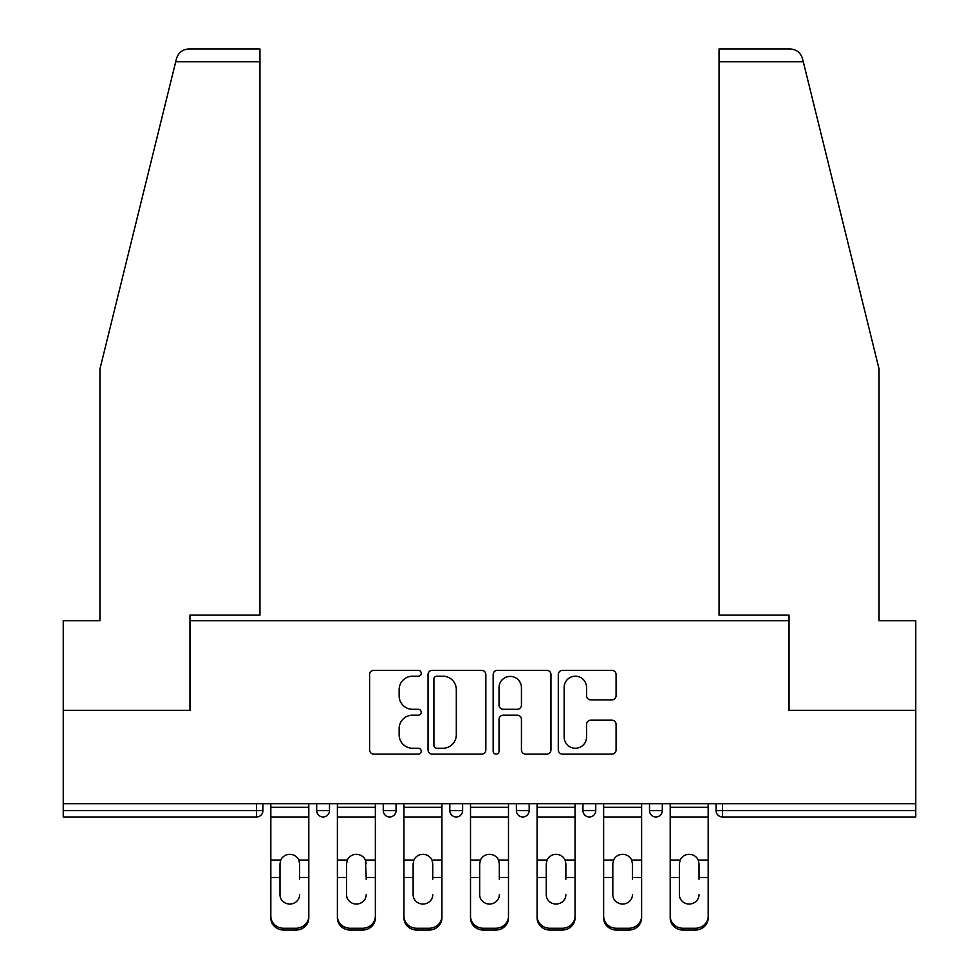 <?xml version="1.0" encoding="UTF-8"?>
<svg xmlns="http://www.w3.org/2000/svg" width="979" height="979" viewBox="0 0 979 979"><rect width="100%" height="100%" fill="white"/><g stroke="black" fill="none" stroke-linecap="round" stroke-linejoin="round"><path stroke-width="1.47" d="M421.227 673.283A2.937 2.937 0 0 0 418.302 670.346L373.807 670.346A4.185 4.185 0 0 0 369.609 674.531L369.609 749.926A4.185 4.185 0 0 0 373.807 754.111L418.302 754.111A2.937 2.937 0 0 0 421.227 751.174A2.937 2.937 0 0 0 418.302 748.25L412.538 748.25A13.4 13.4 0 0 1 399.138 734.85L399.138 728.56A13.4 13.4 0 0 1 412.538 715.159L418.302 715.159A2.937 2.937 0 0 0 421.227 712.222A2.937 2.937 0 0 0 418.302 709.298L412.538 709.298A13.4 13.4 0 0 1 399.138 695.898L399.138 689.608A13.4 13.4 0 0 1 412.538 676.208L418.302 676.208A2.937 2.937 0 0 0 421.227 673.283M611.899 699.875A4.185 4.185 0 0 0 616.085 695.69L616.085 674.531A4.185 4.185 0 0 0 611.899 670.346L562.484 670.346A4.185 4.185 0 0 0 558.287 674.531L558.287 749.926A4.185 4.185 0 0 0 562.484 754.111L611.899 754.111A4.185 4.185 0 0 0 616.085 749.926L616.085 724.374A4.185 4.185 0 0 0 611.899 720.189L590.753 720.189A4.185 4.185 0 0 0 586.556 724.374L586.556 737.04A11.197 11.197 0 0 1 575.358 748.25A11.197 11.197 0 0 1 564.149 737.04L564.149 687.417A11.197 11.197 0 0 1 575.358 676.208A11.197 11.197 0 0 1 586.556 687.417L586.556 695.69A4.185 4.185 0 0 0 590.753 699.875L611.899 699.875M175.718 61.75L176.477 58.679C178.411 52.633 182.559 49.378 188.898 48.95L259.949 48.95L259.949 61.75L175.718 61.75L99.944 368.961L99.944 620.71L63.243 620.71L63.243 710.313L190.391 710.313L190.391 620.71L788.609 620.71L788.609 710.313L915.757 710.313L915.757 803.747L63.243 803.747L63.243 810.575L256.535 810.575L256.535 803.747M259.949 61.75L259.949 615.155L189.963 615.155L189.963 710.313L63.243 710.313L63.243 803.747M485.841 674.531A4.185 4.185 0 0 0 481.644 670.346L432.228 670.346A4.185 4.185 0 0 0 428.043 674.531L428.043 749.926A4.185 4.185 0 0 0 432.228 754.111L481.644 754.111A4.185 4.185 0 0 0 485.841 749.926L485.841 674.531M497.356 670.346L546.771 670.346A4.185 4.185 0 0 1 550.957 674.531L550.957 749.926A4.185 4.185 0 0 1 546.771 754.111L525.625 754.111A4.185 4.185 0 0 1 521.44 749.926L521.44 719.345A4.185 4.185 0 0 0 517.242 715.159L503.218 715.159A4.185 4.185 0 0 0 499.033 719.345L499.033 751.174A2.937 2.937 0 0 1 496.096 754.111A2.937 2.937 0 0 1 493.159 751.174L493.159 674.531A4.185 4.185 0 0 1 497.356 670.346M256.535 816.976A6.4 6.4 0 0 0 262.935 810.575L256.535 810.575L256.535 816.976A6.4 6.4 0 0 0 262.935 810.575L262.935 803.747L262.935 810.575A6.4 6.4 0 0 1 256.535 816.976L63.243 816.976L63.243 810.575M915.757 803.747L915.757 816.976L722.465 816.976A6.4 6.4 0 0 1 716.065 810.575L716.065 803.747L716.065 810.575A6.4 6.4 0 0 0 722.465 816.976A6.4 6.4 0 0 1 716.065 810.575L915.757 810.575M316.694 803.747L316.694 810.575L316.694 803.747M323.094 816.976A6.4 6.4 0 0 1 316.694 810.575A6.4 6.4 0 0 0 323.094 816.976A6.4 6.4 0 0 0 329.495 810.575L329.495 803.747L329.495 810.575A6.4 6.4 0 0 1 323.094 816.976A6.4 6.4 0 0 1 316.694 810.575L329.495 810.575A6.4 6.4 0 0 1 323.094 816.976M383.254 803.747L383.254 810.575L383.254 803.747M396.054 803.747L396.054 810.575L396.054 803.747M449.814 803.747L449.814 810.575L449.814 803.747M462.614 803.747L462.614 810.575L462.614 803.747M516.386 810.575A6.4 6.4 0 0 0 522.786 816.976A6.4 6.4 0 0 0 529.186 810.575A6.4 6.4 0 0 1 522.786 816.976A6.4 6.4 0 0 0 529.186 810.575L529.186 803.747L529.186 810.575L516.386 810.575A6.4 6.4 0 0 0 522.786 816.976A6.4 6.4 0 0 1 516.386 810.575L516.386 803.747M582.946 803.747L582.946 810.575L582.946 803.747M595.746 803.747L595.746 810.575L595.746 803.747M649.505 810.575A6.4 6.4 0 0 0 655.906 816.976A6.4 6.4 0 0 0 662.306 810.575L662.306 803.747L662.306 810.575L649.505 810.575A6.4 6.4 0 0 0 655.906 816.976A6.4 6.4 0 0 1 649.505 810.575L649.505 803.747M389.654 816.976A6.4 6.4 0 0 1 383.254 810.575A6.4 6.4 0 0 0 389.654 816.976A6.4 6.4 0 0 0 396.054 810.575A6.4 6.4 0 0 1 389.654 816.976A6.4 6.4 0 0 1 383.254 810.575L396.054 810.575A6.4 6.4 0 0 1 389.654 816.976M456.214 816.976A6.4 6.4 0 0 1 449.814 810.575A6.4 6.4 0 0 0 456.214 816.976A6.4 6.4 0 0 0 462.614 810.575A6.4 6.4 0 0 1 456.214 816.976A6.4 6.4 0 0 1 449.814 810.575L462.614 810.575A6.4 6.4 0 0 1 456.214 816.976M589.346 816.976A6.4 6.4 0 0 1 582.946 810.575A6.4 6.4 0 0 0 589.346 816.976A6.4 6.4 0 0 0 595.746 810.575A6.4 6.4 0 0 1 589.346 816.976A6.4 6.4 0 0 1 582.946 810.575L595.746 810.575A6.4 6.4 0 0 1 589.346 816.976M436.83 676.208A2.937 2.937 0 0 0 433.905 679.145L433.905 745.313A2.937 2.937 0 0 0 436.83 748.25L442.912 748.25A13.4 13.4 0 0 0 456.312 734.85L456.312 689.608A13.4 13.4 0 0 0 442.912 676.208L436.83 676.208M521.44 687.625A11.197 11.197 0 0 0 510.23 676.416A11.197 11.197 0 0 0 499.033 687.625L499.033 705.113A4.185 4.185 0 0 0 503.218 709.298L517.242 709.298A4.185 4.185 0 0 0 521.44 705.113L521.44 687.625M299.623 863.808L298.84 860.051L299.623 863.808L299.623 877.465L308.801 877.465L308.801 803.747M270.828 879.264L270.828 917.947L270.828 860.051L280.777 860.051L279.994 863.808L280.777 860.051A9.814 9.411 0 0 1 298.84 860.051L308.801 860.051M299.623 879.264L299.623 877.465M289.808 904.033A9.814 9.276 180 0 0 299.623 894.757A9.814 9.276 180 0 1 289.808 904.033A9.814 9.276 180 0 1 279.994 894.757L279.994 863.808M308.801 916.136L308.801 917.947A12.8 12.103 180 0 1 296.001 930.05L296.001 928.251A12.8 12.103 0 0 0 308.801 916.136L308.801 877.465M270.828 916.136A12.8 12.103 0 0 0 283.629 928.251L283.629 930.05L296.001 930.05M283.629 930.05A12.8 12.103 180 0 1 270.828 917.947M283.629 928.251L296.001 928.251M270.828 860.051L270.828 803.747M259.949 48.95L208.747 48.95L259.949 48.95M176.477 58.679C177.664 55.24 177.664 55.24 176.477 58.679C177.664 55.24 177.664 55.24 176.477 58.679M803.282 61.75L802.523 58.679C801.336 55.24 801.336 55.24 802.523 58.679C800.589 52.633 796.441 49.378 790.102 48.95L719.051 48.95L719.051 615.155L789.037 615.155L789.037 710.313L915.757 710.313L915.757 620.71L879.056 620.71L879.056 368.961L803.282 61.75L719.051 61.75M366.183 863.808L365.412 860.051L366.183 877.465L375.361 877.465L375.361 803.747M337.388 879.264L337.388 917.947L337.388 860.051L347.349 860.051L346.566 863.808L347.349 860.051A9.814 9.411 0 0 1 365.412 860.051L375.361 860.051M366.183 879.264L366.183 877.465M356.38 904.033A9.814 9.276 180 0 0 366.183 894.757A9.814 9.276 180 0 1 356.38 904.033A9.814 9.276 180 0 1 346.566 894.757L346.566 863.808M432.755 863.808L431.972 860.051L432.755 863.808L432.755 877.465L441.921 877.465L441.921 803.747M403.948 879.264L403.948 917.947L403.948 860.051L413.909 860.051L413.126 863.808L413.909 860.051A9.814 9.411 0 0 1 431.972 860.051L441.921 860.051M432.755 879.264L432.755 877.465M422.94 904.033A9.814 9.276 180 0 0 432.755 894.757A9.814 9.276 180 0 1 422.94 904.033A9.814 9.276 180 0 1 413.126 894.757L413.126 863.808M499.314 863.808L498.531 860.051L499.314 863.808L499.314 877.465L508.493 877.465L508.493 803.747M470.507 879.264L470.507 917.947L470.507 860.051L480.469 860.051L479.686 863.808L480.469 860.051A9.814 9.411 0 0 1 498.531 860.051L508.493 860.051M508.493 917.947L508.493 916.136L508.493 917.947A12.8 12.103 180 0 1 495.692 930.05L495.692 928.251A12.8 12.103 0 0 0 508.493 916.136L508.493 877.465M499.314 879.264L499.314 877.465M489.5 904.033A9.814 9.276 180 0 0 499.314 894.757A9.814 9.276 180 0 1 489.5 904.033A9.814 9.276 180 0 1 479.686 894.757L479.686 863.808M565.874 863.808L565.091 860.051L565.874 863.808L565.874 877.465L575.052 877.465L575.052 803.747M537.079 879.264L537.079 917.947L537.079 860.051L547.028 860.051L546.245 863.808L547.028 860.051A9.814 9.411 0 0 1 565.091 860.051L575.052 860.051M575.052 917.947L575.052 916.136L575.052 917.947A12.8 12.103 180 0 1 562.252 930.05L562.252 928.251A12.8 12.103 0 0 0 575.052 916.136L575.052 877.465M565.874 879.264L565.874 877.465M556.06 904.033A9.814 9.276 180 0 0 565.874 894.757A9.814 9.276 180 0 1 556.06 904.033A9.814 9.276 180 0 1 546.245 894.757L546.245 863.808M632.434 863.808L631.651 860.051L632.434 863.808L632.434 877.465L641.612 877.465L641.612 803.747M603.639 879.264L603.639 917.947L603.639 860.051L613.588 860.051L612.817 863.808L613.588 860.051A9.814 9.411 0 0 1 631.651 860.051L641.612 860.051M641.612 917.947L641.612 916.136L641.612 917.947A12.8 12.103 180 0 1 628.812 930.05L628.812 928.251A12.8 12.103 0 0 0 641.612 916.136L641.612 877.465M632.434 879.264L632.434 877.465M622.62 904.033A9.814 9.276 180 0 0 632.434 894.757A9.814 9.276 180 0 1 622.62 904.033A9.814 9.276 180 0 1 612.817 894.757L612.817 863.808M375.361 916.136L375.361 917.947A12.8 12.103 180 0 1 362.56 930.05L362.56 928.251A12.8 12.103 0 0 0 375.361 916.136L375.361 877.465M337.388 916.136A12.8 12.103 0 0 0 350.188 928.251L350.188 930.05L362.56 930.05M350.188 930.05A12.8 12.103 180 0 1 337.388 917.947M350.188 928.251L362.56 928.251M337.388 860.051L337.388 803.747M441.921 916.136L441.921 917.947A12.8 12.103 180 0 1 429.12 930.05L429.12 928.251A12.8 12.103 0 0 0 441.921 916.136L441.921 877.465M403.948 916.136A12.8 12.103 0 0 0 416.748 928.251L416.748 930.05L429.12 930.05M416.748 930.05A12.8 12.103 180 0 1 403.948 917.947M416.748 928.251L429.12 928.251M403.948 860.051L403.948 803.747M470.507 916.136A12.8 12.103 0 0 0 483.308 928.251L483.308 930.05L495.692 930.05M483.308 930.05A12.8 12.103 180 0 1 470.507 917.947M483.308 928.251L495.692 928.251M470.507 860.051L470.507 803.747M537.079 916.136A12.8 12.103 0 0 0 549.88 928.251L549.88 930.05L562.252 930.05M549.88 930.05A12.8 12.103 180 0 1 537.079 917.947M549.88 928.251L562.252 928.251M537.079 860.051L537.079 803.747M603.639 916.136A12.8 12.103 0 0 0 616.44 928.251L616.44 930.05L628.812 930.05M616.44 930.05A12.8 12.103 180 0 1 603.639 917.947M616.44 928.251L628.812 928.251M603.639 860.051L603.639 803.747M699.006 863.808L698.223 860.051L699.006 863.808L699.006 877.465L708.172 877.465L708.172 803.747M670.199 879.264L670.199 917.947L670.199 860.051L680.16 860.051L679.377 863.808L680.16 860.051A9.814 9.411 0 0 1 698.223 860.051L708.172 860.051M708.172 917.947L708.172 916.136L708.172 917.947A12.8 12.103 180 0 1 695.371 930.05L695.371 928.251A12.8 12.103 0 0 0 708.172 916.136L708.172 877.465M699.006 879.264L699.006 877.465M689.192 904.033A9.814 9.276 180 0 0 699.006 894.757A9.814 9.276 180 0 1 689.192 904.033A9.814 9.276 180 0 1 679.377 894.757L679.377 863.808M670.199 916.136A12.8 12.103 0 0 0 682.999 928.251L682.999 930.05L695.371 930.05M682.999 930.05A12.8 12.103 180 0 1 670.199 917.947M682.999 928.251L695.371 928.251M670.199 860.051L670.199 803.747M722.465 803.747L722.465 816.976M655.906 816.976A6.4 6.4 0 0 0 662.306 810.575M270.828 877.465L279.994 877.465M270.828 816.976L308.801 816.976M270.828 807.271L308.801 807.271M337.388 877.465L346.566 877.465M337.388 816.976L375.361 816.976M337.388 807.271L375.361 807.271M403.948 877.465L413.126 877.465M403.948 816.976L441.921 816.976M403.948 807.271L441.921 807.271M470.507 877.465L479.686 877.465M470.507 816.976L508.493 816.976M470.507 807.271L508.493 807.271M537.079 877.465L546.245 877.465M537.079 816.976L575.052 816.976M537.079 807.271L575.052 807.271M603.639 877.465L612.817 877.465M603.639 816.976L641.612 816.976M603.639 807.271L641.612 807.271M670.199 877.465L679.377 877.465M670.199 816.976L708.172 816.976M670.199 807.271L708.172 807.271"/></g></svg>
